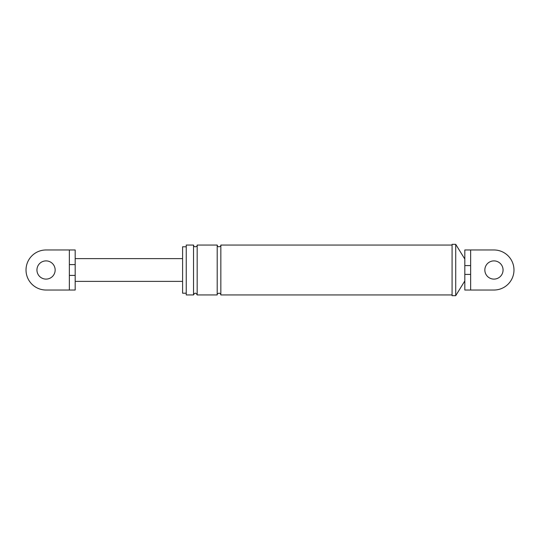<?xml version="1.0" encoding="UTF-8"?>
<svg xmlns="http://www.w3.org/2000/svg" width="540" height="540" viewBox="0 0 540 540"><rect width="100%" height="100%" fill="white"/><g stroke="black" fill="none" stroke-linecap="round" stroke-linejoin="round"><path stroke-width="0.81" d="M470.644 290.027L464.819 290.027L464.819 274.415L470.644 274.415L470.644 290.027L493.952 290.027A20.027 20.027 0 0 0 513.979 270A20.027 20.027 0 0 0 493.952 249.973L470.644 249.973L470.644 274.415M464.819 274.415L464.819 265.586L470.644 265.586M464.819 265.586L464.819 249.973L470.644 249.973M455.72 295.67L452.075 295.67L452.075 244.33L455.72 244.33L455.72 295.67L464.819 280.942M186.246 270L186.246 245.059L186.246 294.941L193.529 294.941L193.529 245.059L186.246 245.059M186.246 293.213L182.601 293.213L182.601 246.787L186.246 246.787M484.846 270A9.106 9.106 0 0 0 493.952 279.106A9.106 9.106 0 0 0 503.057 270A9.106 9.106 0 0 0 493.952 260.894A9.106 9.106 0 0 0 484.846 270M193.529 294.941C194.744 292.599 195.959 292.599 197.168 294.941L217.202 294.941C216.324 293.767 220.489 291.762 220.84 294.941L220.84 245.059L452.075 245.059M217.202 294.941L217.202 245.059C217.546 248.238 221.717 246.233 220.84 245.059M197.168 294.941L197.168 245.059L217.202 245.059M75.181 290.027L46.049 290.027A20.027 20.027 0 0 1 26.021 270A20.027 20.027 0 0 1 46.049 249.973L75.181 249.973L75.181 290.027M69.356 290.027L69.356 275.407L75.181 275.407M69.356 275.407L69.356 264.593L75.181 264.593M36.943 270A9.106 9.106 0 0 0 46.049 279.106A9.106 9.106 0 0 0 55.154 270A9.106 9.106 0 0 0 46.049 260.894A9.106 9.106 0 0 0 36.943 270M69.356 264.593L69.356 249.973M464.819 259.058L455.72 244.33M220.84 294.941L452.075 294.941M197.168 245.059C198.045 246.233 193.88 248.238 193.529 245.059M75.181 258.62L182.601 258.62M75.181 281.381L182.601 281.381"/></g></svg>
